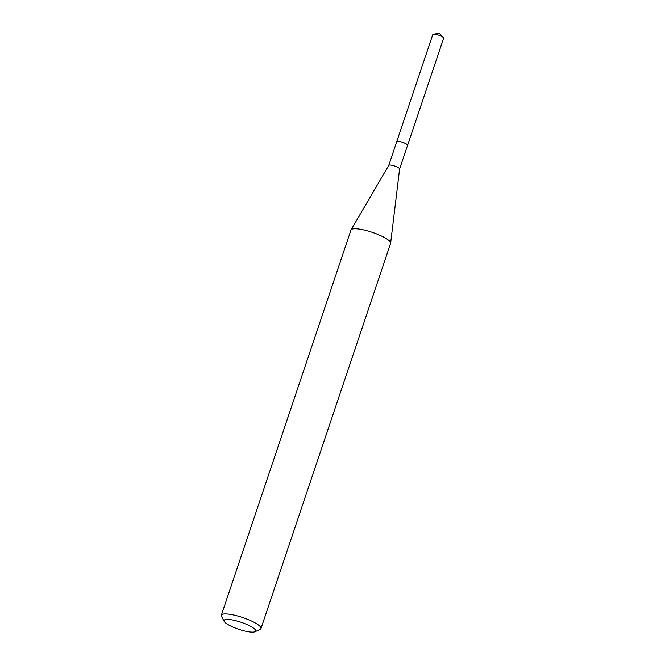 <?xml version="1.0" encoding="UTF-8"?>
<svg xmlns="http://www.w3.org/2000/svg" width="665" height="665" viewBox="0 0 665 665"><rect width="100%" height="100%" fill="white"/><g stroke="black" fill="none" stroke-linecap="round" stroke-linejoin="round"><path stroke-width="1" d="M396.731 141.869A5.711 1.264 18.6 0 1 396.739 141.695A5.711 1.264 18.6 0 1 404.212 142.942A5.711 1.264 18.6 0 1 407.57 145.344L399.607 169.001A5.711 1.264 18.6 0 1 399.599 169.035M396.722 141.745A5.719 1.264 18.6 0 1 404.22 142.933A5.719 1.264 18.6 0 1 407.554 145.386M396.739 141.695L388.776 165.361A5.711 1.264 18.6 0 1 388.792 165.336A5.711 1.264 18.6 0 1 396.24 166.632A5.711 1.264 18.6 0 1 399.607 168.977L390.629 243.224A20.906 4.63 18.6 0 1 390.588 243.432L260.971 628.558A20.906 4.63 18.6 0 1 260.123 629.381L255.028 631.75A16.725 3.707 18.6 0 1 233.839 627.452A16.725 3.707 18.6 0 1 224.155 621.359A16.725 3.707 18.6 0 1 230.007 619.564A16.725 3.707 18.6 0 1 245.884 624.069A16.725 3.707 18.6 0 1 255.028 631.75M224.155 621.359L221.528 616.397A20.906 4.63 18.6 0 1 221.345 615.225L350.962 230.098A20.906 4.63 18.6 0 1 351.045 229.899A20.906 4.63 18.6 0 1 378.302 234.645A20.906 4.63 18.6 0 1 390.629 243.224M221.345 615.225A20.906 4.63 18.6 0 1 248.693 619.78A20.906 4.63 18.6 0 1 260.971 628.558M396.714 141.77A5.727 1.272 18.6 0 1 396.731 141.678L432.824 34.48A5.711 1.264 18.6 0 1 433.214 34.198A5.711 1.264 18.6 0 1 433.414 34.148A5.711 1.264 18.6 0 1 438.642 35.095A5.711 1.264 18.6 0 1 443.372 37.506A5.711 1.264 18.6 0 1 443.655 38.121L407.587 145.336A5.727 1.272 18.6 0 1 407.545 145.411M396.731 141.678A5.727 1.272 18.6 0 1 397.121 141.396A5.727 1.272 18.6 0 1 403.406 142.609A5.727 1.272 18.6 0 1 407.587 145.336M388.792 165.336L351.045 229.899M443.372 37.506L439.266 33.25L433.414 34.148"/></g></svg>
